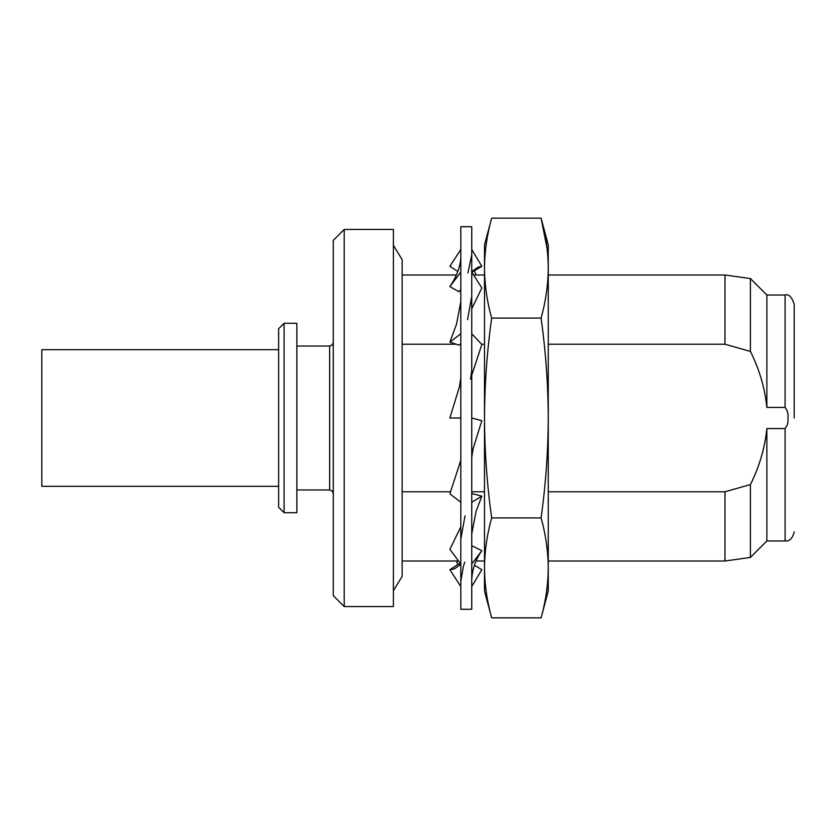 <?xml version="1.0" encoding="UTF-8"?>
<svg xmlns="http://www.w3.org/2000/svg" width="836" height="836" viewBox="0 0 836 836"><rect width="100%" height="100%" fill="white"/><g stroke="black" fill="none" stroke-linecap="round" stroke-linejoin="round"><path stroke-width="1.25" d="M471.744 226.713L471.744 609.287L460.814 609.287L460.814 226.713L471.744 226.713M460.636 564.446L459.048 563.746L449.883 569.703L454.46 568.877L460.814 564.269M449.883 569.703L460.814 586.538M471.744 547.277L472.591 546.107L481.839 550.705L471.744 563.934M460.814 563.934L449.883 549.377L460.814 526.847M471.744 494.254L472.591 493.721L481.839 496.156L471.744 502.258M460.814 502.258L449.883 493.846L460.814 460.26M460.814 418L449.883 418L459.56 386.336L460.814 377.83M460.814 343.774L459.048 345.132L449.883 342.154L456.508 324.19L460.814 301.65M449.883 342.154L460.814 333.742M460.814 289.434L459.048 291.785L449.883 286.623L451.346 284.23C455.662 278.064 460.824 266.276 460.814 256.642M471.807 271.543L472.591 271.836L481.839 266.308L471.974 249.839M449.883 286.623L460.814 272.066M457.835 271.47L449.883 266.297L460.814 249.483M471.744 586.527L481.839 569.692L474.388 565.23M471.744 579.191C472.507 568.699 475.726 559.42 481.421 551.352L481.839 550.705M471.744 533.943L476.071 511.339L481.839 496.156M471.744 457.626L472.998 449.12L481.839 420.675L471.744 418M471.744 375.207L481.839 344.463L471.744 333.742M471.744 308.777L481.839 287.96L471.744 272.066M471.744 271.606L478.014 267.186L481.839 266.308M794.2 418L794.2 304.137L794.2 418M785.088 407.425L785.088 295.024L766.873 295.024L766.873 407.425L785.088 407.425C787.428 410.351 788.379 413.872 787.94 418C788.379 422.128 787.428 425.649 785.088 428.575L766.873 428.575L766.873 540.976L785.088 540.976L785.088 428.575M344.213 229.44L333.282 240.371L333.282 595.629L344.213 606.56L344.213 229.44L393.401 229.44L393.401 606.56L344.213 606.56M284.094 418L284.094 512.729L296.853 512.729L296.853 323.271L284.094 323.271L284.094 418M284.094 323.271L278.628 328.736L278.628 507.264L284.094 512.729M278.628 349.678L41.8 349.678L41.8 486.322L278.628 486.322M750.404 557.434L724.969 561.008L724.969 491.767L750.404 484.577L750.404 557.434L766.873 540.976M548.259 567.884L548.259 591.073L541.08 617.846C545.72 601.272 548.113 584.615 548.259 567.884C548.113 584.615 545.72 601.272 541.08 617.846L491.672 617.846C487.033 601.272 484.65 584.615 484.493 567.884C484.65 551.154 487.033 534.497 491.672 517.923C487.033 484.775 484.65 451.471 484.493 418C484.65 384.529 487.033 351.224 491.672 318.077C487.033 301.503 484.65 284.846 484.493 268.116C484.65 251.385 487.033 234.728 491.672 218.154L541.08 218.154C545.72 234.728 548.113 251.385 548.259 268.116C548.113 284.846 545.72 301.503 541.08 318.077C545.72 351.224 548.113 384.529 548.259 418C548.113 451.471 545.72 484.775 541.08 517.923C545.72 534.497 548.113 551.154 548.259 567.884L548.259 244.927L541.08 218.154L547.026 248.073M541.08 517.923L491.672 517.923M541.08 318.077L491.672 318.077M491.672 617.846L484.493 591.073L484.493 244.927L491.672 218.154M724.969 344.233L724.969 274.992L750.404 278.566L750.404 351.423L724.969 344.233L548.259 344.233M548.259 491.767L724.969 491.767M750.404 484.577C759.297 466.906 764.783 448.242 766.873 428.575M766.873 407.425C764.783 387.831 759.297 369.167 750.404 351.423M402.147 344.233L456.278 344.233M460.218 344.233L460.814 344.233M481.64 344.233L484.493 344.233M484.493 491.767L471.744 491.767M450.614 491.767L402.147 491.767M296.853 489.959L329.645 489.959L329.645 346.041L332.216 344.975L333.282 342.394M456.383 561.008L457.835 564.53M464.826 562.168L463.447 566.056L460.814 581.135M465.015 515.896L460.814 539.199M460.375 250.163L460.814 249.462M471.744 370.693L470.501 379.262M471.744 296.435L467.543 319.665M471.744 254.75L467.951 273.038M474.388 270.77L476.092 274.992M329.645 489.959L332.216 491.025L333.282 493.606M393.401 245.293L402.147 259.683L402.147 576.317L393.401 590.707M785.088 295.024C788.672 293.76 791.702 296.79 794.2 304.137M785.088 540.976C789.518 541.456 792.549 538.426 794.2 531.863M548.259 561.008L724.969 561.008M766.873 295.024L750.404 278.566M548.259 274.992L724.969 274.992M402.147 561.008L458.619 561.008M476.092 561.008L484.493 561.008M402.147 274.992L456.383 274.992M473.73 274.992L484.493 274.992M296.853 346.041L329.645 346.041"/></g></svg>
